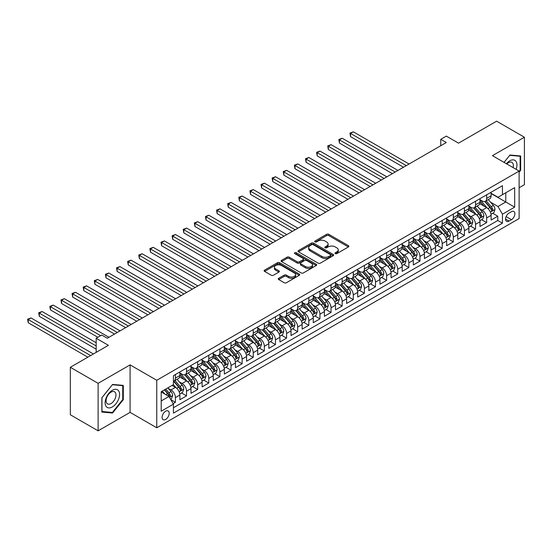 <?xml version="1.0" encoding="UTF-8"?>
<svg xmlns="http://www.w3.org/2000/svg" width="552" height="552" viewBox="0 0 552 552"><rect width="100%" height="100%" fill="white"/><g stroke="black" fill="none" stroke-linecap="round" stroke-linejoin="round"><path stroke-width="0.83" d="M335.305 253.623A1.083 0.621 0 0 0 336.83 253.623L348.422 246.93A1.546 0.89 0 0 0 348.878 246.295A1.546 0.89 0 0 0 348.422 245.668L328.785 234.331A1.546 0.89 0 0 0 326.605 234.331L315.013 241.024A1.083 0.621 0 0 0 314.695 241.465A1.083 0.621 0 0 0 315.013 241.907A1.083 0.621 0 0 0 316.537 241.907L318.035 241.038A4.94 2.85 0 0 1 325.018 241.038L326.66 241.983A4.94 2.85 0 0 1 328.102 243.998A4.94 2.85 0 0 1 326.66 246.013L325.156 246.882A1.083 0.621 0 0 0 324.838 247.324A1.083 0.621 0 0 0 325.156 247.765A1.083 0.621 0 0 0 326.687 247.765L328.185 246.896A4.94 2.85 0 0 1 335.167 246.896L336.803 247.841A4.94 2.85 0 0 1 338.252 249.856A4.94 2.85 0 0 1 336.803 251.871L335.305 252.74A1.083 0.621 0 0 0 334.988 253.182A1.083 0.621 0 0 0 335.305 253.623L335.305 252.74M165.655 419.43A5.03 2.905 120 0 0 168.94 414.994A5.03 2.905 120 0 0 168.167 410.964A5.03 2.905 120 0 0 165.655 411.212A5.03 2.905 120 0 0 162.364 415.649A5.03 2.905 120 0 0 163.137 419.679A5.03 2.905 120 0 0 165.655 419.43M278.705 278.298A1.546 0.89 0 0 0 278.256 278.926A1.546 0.89 0 0 0 278.705 279.56L284.218 282.741A1.546 0.89 0 0 0 286.398 282.741L299.274 275.303A1.546 0.89 0 0 0 299.722 274.675A1.546 0.89 0 0 0 299.274 274.047L279.636 262.711A1.546 0.89 0 0 0 277.449 262.711L264.574 270.142A1.546 0.89 0 0 0 264.125 270.77A1.546 0.89 0 0 0 264.574 271.398L271.232 275.241A1.546 0.89 0 0 0 273.412 275.241L278.926 272.06A1.546 0.89 0 0 0 279.374 271.432A1.546 0.89 0 0 0 278.926 270.804L275.62 268.9A4.126 2.381 0 0 1 274.413 267.209A4.126 2.381 0 0 1 276.966 265.008A4.126 2.381 0 0 1 281.458 265.526L294.388 272.992A4.126 2.381 0 0 1 295.596 274.675A4.126 2.381 0 0 1 293.05 276.876A4.126 2.381 0 0 1 288.551 276.359L286.398 275.117A1.546 0.89 0 0 0 284.218 275.117L278.705 278.298L278.705 279.56M519.121 187.763L524.4 184.713L524.4 137.227L496.614 121.178L458.539 143.161L446.313 136.102L440.758 139.311L446.313 142.519L107.295 338.245L101.74 335.036L96.179 338.245L96.179 352.369M98.125 383.329L98.125 430.822L130.086 412.372L130.086 364.879L98.125 383.329L70.339 367.287L108.406 345.31L96.179 338.245M130.086 364.879L156.761 380.28L519.121 171.079L519.121 218.564L156.761 427.772L156.761 380.28M524.4 137.227L492.446 155.671L519.121 171.079M318.145 263.152A1.546 0.89 0 0 0 320.332 263.152L333.201 255.714A1.546 0.89 0 0 0 333.656 255.086A1.546 0.89 0 0 0 333.201 254.458L313.564 243.115A1.546 0.89 0 0 0 311.383 243.115L298.508 250.553A1.546 0.89 0 0 0 298.059 251.181A1.546 0.89 0 0 0 298.508 251.809L318.145 263.152M295.175 253.858A1.083 0.621 0 0 1 296.272 254.01L316.22 265.526L303.365 272.943A1.546 0.89 0 0 1 301.178 272.943L281.541 261.607L287.054 258.446L287.054 257.163L281.541 260.344A1.546 0.89 0 0 0 281.092 260.979A1.546 0.89 0 0 0 281.541 261.607L281.541 260.344M287.054 258.446A1.546 0.89 0 0 1 289.234 258.446L289.234 257.163A1.546 0.89 0 0 0 287.054 257.163M289.234 257.163L297.197 261.765A1.546 0.89 0 0 0 299.384 261.765L303.034 259.654A1.546 0.89 0 0 0 303.49 259.026A1.546 0.89 0 0 0 303.034 258.391L294.747 253.603A1.083 0.621 0 0 1 294.43 253.168A1.083 0.621 0 0 1 295.092 252.588A1.083 0.621 0 0 1 296.272 252.726L316.241 264.249A1.546 0.89 0 0 1 316.689 264.884A1.546 0.89 0 0 1 316.241 265.512L316.241 264.249M98.125 430.822L70.339 414.773L70.339 367.287M173.128 403.629L175.432 402.298L170.823 399.634M168.194 388.297L170.989 389.905A6.286 3.629 60 0 1 175.432 397.612L179.883 395.046L179.883 399.724L186.548 395.874L181.491 392.955M179.31 381.88L182.105 383.488A6.286 3.629 60 0 1 186.548 391.195L190.999 388.622L190.999 393.307L197.664 389.457L192.607 386.538M190.426 375.463L193.221 377.071A6.286 3.629 60 0 1 197.664 384.772L202.108 382.205L202.108 386.89L208.78 383.04L203.722 380.121M201.542 369.046L204.337 370.654A6.286 3.629 60 0 1 208.78 378.355L213.224 375.788L213.224 380.473L219.896 376.623L214.838 373.704M212.658 362.629L215.452 364.237A6.286 3.629 60 0 1 219.896 371.938L224.34 369.371L224.34 374.056L231.012 370.206L225.954 367.287M223.774 356.212L226.561 357.82A6.286 3.629 60 0 1 231.012 365.521L235.456 362.954L235.456 367.639L242.128 363.789L237.07 360.87M234.89 349.795L237.677 351.403A6.286 3.629 60 0 1 242.128 359.104L246.571 356.537L246.571 361.222L253.244 357.372L248.186 354.453M246.006 343.378L248.793 344.986A6.286 3.629 60 0 1 253.244 352.687L257.687 350.12L257.687 354.805L264.36 350.955L259.302 348.036M257.122 336.962L259.909 338.569A6.286 3.629 60 0 1 264.36 346.27L268.803 343.703L268.803 348.388L275.469 344.538L270.418 341.619M268.237 330.538L271.025 332.152A6.286 3.629 60 0 1 275.469 339.853L279.919 337.286L279.919 341.971L286.585 338.121L281.527 335.202M279.353 324.121L282.141 325.735A6.286 3.629 60 0 1 286.585 333.436L291.035 330.869L291.035 335.554L297.7 331.704L292.643 328.785M290.462 317.704L293.257 319.318A6.286 3.629 60 0 1 297.7 327.019L302.151 324.452L302.151 329.137L308.816 325.287L303.759 322.368M301.578 311.287L304.373 312.901A6.286 3.629 60 0 1 308.816 320.602L313.267 318.035L313.267 322.72L319.932 318.87L314.875 315.951M312.694 304.87L315.489 306.484A6.286 3.629 60 0 1 319.932 314.185L324.383 311.618L324.383 316.303L331.048 312.453L325.99 309.534M323.81 298.453L326.605 300.067A6.286 3.629 60 0 1 331.048 307.768L335.492 305.201L335.492 309.886L342.164 306.036L337.106 303.117M334.926 292.036L337.72 293.65A6.286 3.629 60 0 1 342.164 301.351L346.608 298.784L346.608 303.469L353.28 299.619L348.222 296.693M346.042 285.619L348.836 287.233A6.286 3.629 60 0 1 353.28 294.934L357.724 292.367L357.724 297.052L364.396 293.202L359.338 290.276M357.158 279.202L359.945 280.816A6.286 3.629 60 0 1 364.396 288.517L368.839 285.95L368.839 290.635L375.512 286.785L370.454 283.859M368.274 272.785L371.061 274.392A6.286 3.629 60 0 1 375.512 282.1L379.955 279.533L379.955 284.218L386.628 280.361L381.57 277.442M379.39 266.368L382.177 267.975A6.286 3.629 60 0 1 386.628 275.683L391.071 273.109L391.071 277.794L397.744 273.944L392.686 271.025M390.505 259.951L393.293 261.558A6.286 3.629 60 0 1 397.744 269.259L402.187 266.692L402.187 271.377L408.859 267.527L403.802 264.608M401.621 253.534L404.409 255.141A6.286 3.629 60 0 1 408.859 262.842L413.303 260.275L413.303 264.96L419.968 261.11L414.911 258.191M412.737 247.117L415.525 248.724A6.286 3.629 60 0 1 419.968 256.425L424.419 253.858L424.419 258.543L431.084 254.693L426.027 251.774M423.853 240.7L426.641 242.307A6.286 3.629 60 0 1 431.084 250.008L435.535 247.441L435.535 252.126L442.2 248.276L437.143 245.357M434.962 234.283L437.757 235.89A6.286 3.629 60 0 1 442.2 243.591L446.651 241.024L446.651 245.709L453.316 241.859L448.258 238.94M446.078 227.866L448.873 229.473A6.286 3.629 60 0 1 453.316 237.174L457.767 234.607L457.767 239.292L464.432 235.442L459.374 232.523M457.194 221.449L459.988 223.056A6.286 3.629 60 0 1 464.432 230.757L468.876 228.19L468.876 232.875L475.548 229.025L470.49 226.106M468.31 215.025L471.104 216.639A6.286 3.629 60 0 1 475.548 224.34L479.992 221.773L479.992 226.458L486.664 222.608L486.664 217.923A6.286 3.629 -120 0 0 482.22 210.222L479.426 208.608M481.606 219.689L486.664 222.608M179.883 395.046A6.286 3.629 -120 0 0 175.432 387.338L172.1 385.413M190.999 388.622A6.286 3.629 -120 0 0 186.548 380.921L179.676 376.954M202.108 382.205A6.286 3.629 -120 0 0 197.664 374.504L190.792 370.537M213.224 375.788A6.286 3.629 -120 0 0 208.78 368.087L201.908 364.12M224.34 369.371A6.286 3.629 -120 0 0 219.896 361.67L213.024 357.703M235.456 362.954A6.286 3.629 -120 0 0 231.012 355.253L224.14 351.286M246.571 356.537A6.286 3.629 -120 0 0 242.128 348.836L235.249 344.869M257.687 350.12A6.286 3.629 -120 0 0 253.244 342.419L246.364 338.452M268.803 343.703A6.286 3.629 -120 0 0 264.36 336.002L257.48 332.035M279.919 337.286A6.286 3.629 -120 0 0 275.469 329.585L268.596 325.618M291.035 330.869A6.286 3.629 -120 0 0 286.585 323.168L279.712 319.201M302.151 324.452A6.286 3.629 -120 0 0 297.7 316.751L290.828 312.784M313.267 318.035A6.286 3.629 -120 0 0 308.816 310.334L301.944 306.367M324.383 311.618A6.286 3.629 -120 0 0 319.932 303.917L313.06 299.95M335.492 305.201A6.286 3.629 -120 0 0 331.048 297.5L324.176 293.533M346.608 298.784A6.286 3.629 -120 0 0 342.164 291.083L335.292 287.109M357.724 292.367A6.286 3.629 -120 0 0 353.28 284.666L346.408 280.692M368.839 285.95A6.286 3.629 -120 0 0 364.396 278.249L357.523 274.275M379.955 279.533A6.286 3.629 -120 0 0 375.512 271.825L368.639 267.858M391.071 273.109A6.286 3.629 -120 0 0 386.628 265.408L379.748 261.441M402.187 266.692A6.286 3.629 -120 0 0 397.744 258.991L390.864 255.024M413.303 260.275A6.286 3.629 -120 0 0 408.859 252.575L401.98 248.607M424.419 253.858A6.286 3.629 -120 0 0 419.968 246.157L413.096 242.19M435.535 247.441A6.286 3.629 -120 0 0 431.084 239.74L424.212 235.773M446.651 241.024A6.286 3.629 -120 0 0 442.2 233.323L435.328 229.356M457.767 234.607A6.286 3.629 -120 0 0 453.316 226.906L446.444 222.939M468.876 228.19A6.286 3.629 -120 0 0 464.432 220.489L457.56 216.522M479.992 221.773A6.286 3.629 -120 0 0 475.548 214.072L468.676 210.105M511.449 211.699L509.006 213.107A4.871 2.815 120 0 0 505.825 217.405A4.871 2.815 120 0 0 506.57 221.311A4.871 2.815 120 0 0 509.006 221.069L511.449 219.655A4.871 2.815 120 0 0 514.636 215.363A4.871 2.815 120 0 0 513.884 211.457A4.871 2.815 120 0 0 511.449 211.699M161.205 400.945L168.988 396.453L173.431 404.154L173.431 413.137L502.444 223.187L502.444 214.204L498.001 206.503L490.542 202.191M173.431 404.154L161.205 411.212L161.205 391.706L173.431 384.647L173.431 375.664L502.444 185.707L502.444 194.69L514.671 187.632L514.671 207.145L502.444 214.204M179.883 372.966L182.105 374.249A6.286 3.629 60 0 0 185.244 374.56L189.695 371.993A6.286 3.629 -120 0 0 190.999 369.115L190.999 365.521M190.999 366.549L193.221 367.832A6.286 3.629 60 0 0 196.36 368.143L200.811 365.576A6.286 3.629 -120 0 0 202.108 362.698L202.108 359.104M202.108 360.132L204.337 361.415A6.286 3.629 60 0 0 207.476 361.726L211.927 359.159A6.286 3.629 -120 0 0 213.224 356.281L213.224 352.687M213.224 353.715L215.452 354.998A6.286 3.629 60 0 0 218.592 355.309L223.042 352.742A6.286 3.629 -120 0 0 224.34 349.864L224.34 346.27M224.34 347.298L226.561 348.581A6.286 3.629 60 0 0 229.708 348.892L234.151 346.325A6.286 3.629 -120 0 0 235.456 343.447L235.456 339.853M235.456 340.881L237.677 342.164A6.286 3.629 60 0 0 240.824 342.475L245.267 339.908A6.286 3.629 -120 0 0 246.571 337.03L246.571 333.436M246.571 334.464L248.793 335.747A6.286 3.629 60 0 0 251.94 336.058L256.383 333.491A6.286 3.629 -120 0 0 257.687 330.613L257.687 327.019M257.687 328.047L259.909 329.33A6.286 3.629 60 0 0 263.056 329.641L267.499 327.074A6.286 3.629 -120 0 0 268.803 324.197L268.803 320.602M268.803 321.63L271.025 322.913A6.286 3.629 60 0 0 274.171 323.224L278.615 320.657A6.286 3.629 -120 0 0 279.919 317.779L279.919 314.185M279.919 315.213L282.141 316.496A6.286 3.629 60 0 0 285.287 316.807L289.731 314.24A6.286 3.629 -120 0 0 291.035 311.362L291.035 307.768M291.035 308.796L293.257 310.079A6.286 3.629 60 0 0 296.403 310.39L300.847 307.823A6.286 3.629 -120 0 0 302.151 304.945L302.151 301.351M302.151 302.379L304.373 303.662A6.286 3.629 60 0 0 307.519 303.973L311.963 301.406A6.286 3.629 -120 0 0 313.267 298.522L313.267 294.934M313.267 295.955L315.489 297.238A6.286 3.629 60 0 0 318.628 297.556L323.079 294.989A6.286 3.629 -120 0 0 324.383 292.105L324.383 288.517M324.383 289.538L326.605 290.821A6.286 3.629 60 0 0 329.744 291.139L334.195 288.572A6.286 3.629 -120 0 0 335.492 285.688L335.492 282.1M335.492 283.121L337.72 284.404A6.286 3.629 60 0 0 340.86 284.715L345.31 282.148A6.286 3.629 -120 0 0 346.608 279.271L346.608 275.676M346.608 276.704L348.836 277.987A6.286 3.629 60 0 0 351.976 278.298L356.426 275.731A6.286 3.629 -120 0 0 357.724 272.854L357.724 269.259M357.724 270.287L359.945 271.57A6.286 3.629 60 0 0 363.092 271.881L367.535 269.314A6.286 3.629 -120 0 0 368.839 266.437L368.839 262.842M368.839 263.87L371.061 265.153A6.286 3.629 60 0 0 374.208 265.464L378.651 262.897A6.286 3.629 -120 0 0 379.955 260.02L379.955 256.425M379.955 257.453L382.177 258.736A6.286 3.629 60 0 0 385.324 259.047L389.767 256.48A6.286 3.629 -120 0 0 391.071 253.603L391.071 250.008M391.071 251.036L393.293 252.319A6.286 3.629 60 0 0 396.439 252.63L400.883 250.063A6.286 3.629 -120 0 0 402.187 247.186L402.187 243.591M402.187 244.619L404.409 245.902A6.286 3.629 60 0 0 407.555 246.213L411.999 243.646A6.286 3.629 -120 0 0 413.303 240.769L413.303 237.174M413.303 238.202L415.525 239.485A6.286 3.629 60 0 0 418.671 239.796L423.115 237.229A6.286 3.629 -120 0 0 424.419 234.352L424.419 230.757M424.419 231.785L426.641 233.068A6.286 3.629 60 0 0 429.787 233.379L434.231 230.812A6.286 3.629 -120 0 0 435.535 227.935L435.535 224.34M435.535 225.368L437.757 226.651A6.286 3.629 60 0 0 440.903 226.962L445.347 224.395A6.286 3.629 -120 0 0 446.651 221.518L446.651 217.923M446.651 218.951L448.873 220.234A6.286 3.629 60 0 0 452.012 220.545L456.463 217.978A6.286 3.629 -120 0 0 457.767 215.101L457.767 211.506M457.767 212.534L459.988 213.817A6.286 3.629 60 0 0 463.128 214.128L467.578 211.561A6.286 3.629 -120 0 0 468.876 208.684L468.876 205.089M468.876 206.117L471.104 207.4A6.286 3.629 60 0 0 474.244 207.711L478.694 205.144A6.286 3.629 -120 0 0 479.992 202.267L479.992 198.672M173.431 407.749L497.78 220.489L497.78 216.191L491.107 220.041L491.107 215.356A6.286 3.629 -120 0 0 486.664 207.655L479.791 203.688M479.992 199.7L482.22 200.983A6.286 3.629 -120 0 0 485.36 201.294A6.286 3.629 -120 0 0 486.664 198.416L486.664 194.822M485.36 201.294L489.81 198.727A6.286 3.629 -120 0 0 491.107 195.85L491.107 192.255M175.432 374.504L175.432 378.099A6.286 3.629 60 0 1 174.128 380.977A6.286 3.629 60 0 1 173.431 381.232M174.128 380.977L178.579 378.41A6.286 3.629 -120 0 0 179.883 375.532L179.883 371.938M186.548 368.087L186.548 371.682A6.286 3.629 60 0 1 185.244 374.56M197.664 361.67L197.664 365.265A6.286 3.629 60 0 1 196.36 368.143M208.78 355.253L208.78 358.848A6.286 3.629 60 0 1 207.476 361.726M219.896 348.836L219.896 352.431A6.286 3.629 60 0 1 218.592 355.309M231.012 342.419L231.012 346.014A6.286 3.629 60 0 1 229.708 348.892M242.128 336.002L242.128 339.597A6.286 3.629 60 0 1 240.824 342.475M253.244 329.585L253.244 333.18A6.286 3.629 60 0 1 251.94 336.058M264.36 323.168L264.36 326.763A6.286 3.629 60 0 1 263.056 329.641M275.469 316.751L275.469 320.346A6.286 3.629 60 0 1 274.171 323.224M286.585 310.334L286.585 313.929A6.286 3.629 60 0 1 285.287 316.807M297.7 303.917L297.7 307.512A6.286 3.629 60 0 1 296.403 310.39M308.816 297.5L308.816 301.088A6.286 3.629 60 0 1 307.519 303.973M319.932 291.083L319.932 294.671A6.286 3.629 60 0 1 318.628 297.556M331.048 284.666L331.048 288.254A6.286 3.629 60 0 1 329.744 291.139M342.164 278.243L342.164 281.837A6.286 3.629 60 0 1 340.86 284.715M353.28 271.825L353.28 275.42A6.286 3.629 60 0 1 351.976 278.298M364.396 265.408L364.396 269.003A6.286 3.629 60 0 1 363.092 271.881M375.512 258.991L375.512 262.586A6.286 3.629 60 0 1 374.208 265.464M386.628 252.575L386.628 256.169A6.286 3.629 60 0 1 385.324 259.047M397.744 246.157L397.744 249.752A6.286 3.629 60 0 1 396.439 252.63M408.859 239.74L408.859 243.335A6.286 3.629 60 0 1 407.555 246.213M419.968 233.323L419.968 236.918A6.286 3.629 60 0 1 418.671 239.796M431.084 226.906L431.084 230.501A6.286 3.629 60 0 1 429.787 233.379M442.2 220.489L442.2 224.084A6.286 3.629 60 0 1 440.903 226.962M453.316 214.072L453.316 217.667A6.286 3.629 60 0 1 452.012 220.545M464.432 207.655L464.432 211.25A6.286 3.629 60 0 1 463.128 214.128M475.548 201.238L475.548 204.833A6.286 3.629 60 0 1 474.244 207.711M475.548 224.34L475.548 229.025M464.432 230.757L464.432 235.442M453.316 237.174L453.316 241.859M442.2 243.591L442.2 248.276M431.084 250.008L431.084 254.693M419.968 256.425L419.968 261.11M408.859 262.842L408.859 267.527M397.744 269.259L397.744 273.944M386.628 275.683L386.628 280.361M375.512 282.1L375.512 286.785M364.396 288.517L364.396 293.202M353.28 294.934L353.28 299.619M342.164 301.351L342.164 306.036M331.048 307.768L331.048 312.453M319.932 314.185L319.932 318.87M308.816 320.602L308.816 325.287M297.7 327.019L297.7 331.704M286.585 333.436L286.585 338.121M275.469 339.853L275.469 344.538M264.36 346.27L264.36 350.955M253.244 352.687L253.244 357.372M242.128 359.104L242.128 363.789M231.012 365.521L231.012 370.206M219.896 371.938L219.896 376.623M208.78 378.355L208.78 383.04M197.664 384.772L197.664 389.457M186.548 391.195L186.548 395.874M175.432 397.612L175.432 402.298M168.988 396.453L161.205 391.961M498.001 206.503L505.784 202.004L505.784 192.765L514.671 187.632M491.107 193.538L514.671 207.145M491.107 193.283L498.001 197.257L502.444 194.69M130.086 412.372L156.761 427.772M440.758 139.311L440.758 145.728M492.722 213.272L497.78 216.191M497.78 220.489L502.444 223.187M519.121 172.203L520.674 170.271L520.674 155.968L509.951 155.008L504.038 162.364M101.851 412.075L112.573 413.034L123.303 399.689L123.303 385.386L112.573 384.433L101.851 397.771L101.851 412.075M520.122 169.947L520.674 170.271M122.744 399.372L123.303 399.689M111.442 412.378L112.573 413.034M335.733 253.775L336.803 253.154A4.94 2.85 0 0 0 338.252 251.139L338.252 249.856M328.102 243.998L328.102 245.281A4.94 2.85 0 0 1 326.66 247.296L325.59 247.917M348.402 246.944L328.785 235.614A1.546 0.89 0 0 0 326.605 235.614L315.44 242.059M333.18 255.728L313.564 244.398A1.546 0.89 0 0 0 311.383 244.398L298.528 251.822M330.475 255.528A1.083 0.621 0 0 0 330.793 255.086A1.083 0.621 0 0 0 330.475 254.644L313.239 244.695A1.083 0.621 0 0 0 311.707 244.695L310.127 245.605A4.94 2.85 0 0 0 308.678 247.62A4.94 2.85 0 0 0 310.127 249.635L321.913 256.438A4.94 2.85 0 0 0 328.895 256.438L330.475 255.528L330.475 256.811A1.083 0.621 0 0 0 330.793 256.37L330.793 255.086M308.678 247.62L308.678 248.904A4.94 2.85 0 0 0 310.127 250.918L310.127 249.635M330.475 256.811L328.895 257.722A4.94 2.85 0 0 1 321.913 257.722L310.127 250.918M289.234 258.446L297.197 263.049A1.546 0.89 0 0 0 299.384 263.049L303.034 260.937A1.546 0.89 0 0 0 303.49 260.309L303.49 259.026M305.463 266.533A4.126 2.381 0 0 0 309.962 267.051A4.126 2.381 0 0 0 312.508 264.85A4.126 2.381 0 0 0 311.3 263.166L306.746 260.537A1.546 0.89 0 0 0 304.566 260.537L300.909 262.648A1.546 0.89 0 0 0 300.454 263.276A1.546 0.89 0 0 0 300.909 263.904L305.463 266.533L305.463 267.817A4.126 2.381 0 0 0 309.962 268.334A4.126 2.381 0 0 0 312.508 266.133L312.508 264.85M300.454 263.276L300.454 264.56A1.546 0.89 0 0 0 300.909 265.188L300.909 263.904M305.463 267.817L300.909 265.188M295.596 274.675L295.596 275.959A4.126 2.381 0 0 1 293.05 278.16A4.126 2.381 0 0 1 288.551 277.642L286.398 276.4A1.546 0.89 0 0 0 284.218 276.4L278.725 279.567M274.413 267.209L274.413 268.493A4.126 2.381 0 0 0 275.62 270.183L275.62 268.9M278.905 272.074L275.62 270.183M299.253 275.317L279.636 263.994A1.546 0.89 0 0 0 277.449 263.994L264.594 271.411L264.574 270.142M491.018 214.252L493.888 212.596L494.999 209.387A4.168 2.408 -120 0 0 493.378 205.475L488.299 199.596M487.278 208.063L481.261 201.087A12.027 6.941 -120 0 0 479.992 199.769M483.98 206.103L480.613 202.204A9.984 5.761 -120 0 0 479.992 201.535M409.08 164.02L353.335 131.831L350.554 133.439L350.554 136.648L403.519 167.228M484.794 201.521L489.934 207.462A4.168 2.408 60 0 1 491.418 210.333C492.046 211.174 492.487 210.919 492.75 209.567A4.168 2.408 -120 0 0 491.266 206.696L486.188 200.818M485.098 201.418L490.618 207.814A2.125 1.228 60 0 1 491.149 208.642L492.75 209.567M491.418 210.333L491.722 210.829M350.554 136.648L349.947 133.087L406.3 165.621M349.947 133.087L353.335 131.831M516.134 169.347A10.219 5.899 120 0 0 509.731 160.839A10.219 5.899 120 0 0 506.384 163.723M513.084 167.594A6.997 4.036 120 0 0 511.911 162.364A6.997 4.036 120 0 0 508.413 162.709A6.997 4.036 120 0 0 506.798 163.958M504.059 162.378L509.731 155.326L520.122 156.25L520.122 170.113L519.121 171.355M519.432 155.857L520.122 156.25M118.611 399.165A10.219 5.899 120 0 0 115.968 389.291A10.219 5.899 120 0 0 106.094 398.047A10.219 5.899 120 0 0 108.744 407.914A10.219 5.899 120 0 0 118.611 399.165M115.32 398.227A6.997 4.036 120 0 0 114.533 391.789A6.997 4.036 120 0 0 106.757 397.461A6.997 4.036 120 0 0 107.543 403.905A6.997 4.036 120 0 0 115.32 398.227M101.961 411.53L101.961 397.675L112.353 384.744L122.744 385.675L122.744 399.531L112.353 412.461L101.851 411.468M122.061 385.275L122.744 385.675M479.902 220.669L482.772 219.013L483.883 215.804A4.168 2.408 -120 0 0 482.262 211.892L477.183 206.013M476.169 214.48L470.145 207.504A12.027 6.941 -120 0 0 468.876 206.186M472.864 212.52L469.497 208.621A9.984 5.761 -120 0 0 468.876 207.952M397.964 170.437L342.219 138.248L339.439 139.856L339.439 143.065L392.403 173.645M473.678 207.938L478.819 213.886A4.168 2.408 60 0 1 480.302 216.75C480.93 217.591 481.372 217.336 481.634 215.984A4.168 2.408 -120 0 0 480.15 213.113L475.072 207.235M473.982 207.842L479.502 214.231A2.125 1.228 60 0 1 480.033 215.059L481.634 215.984M480.302 216.75L480.606 217.246M339.439 143.065L338.831 139.504L395.184 172.038M338.831 139.504L342.219 138.248M468.786 227.093L471.656 225.43L472.767 222.221A4.168 2.408 -120 0 0 471.146 218.309L466.067 212.43M465.053 220.897L459.029 213.921A12.027 6.941 -120 0 0 457.767 212.603M461.748 218.937L458.381 215.038A9.984 5.761 -120 0 0 457.767 214.369M386.848 176.854L331.103 144.665L328.323 146.273L328.323 149.482L381.287 180.062M462.562 214.355L467.703 220.303A4.168 2.408 60 0 1 469.186 223.167C469.814 224.008 470.256 223.753 470.518 222.401A4.168 2.408 -120 0 0 469.034 219.53L463.956 213.652M462.866 214.259L468.386 220.648A2.125 1.228 60 0 1 468.917 221.476L470.518 222.401M469.186 223.167L469.49 223.663M328.323 149.482L327.715 145.921L384.068 178.455M327.715 145.921L331.103 144.665M457.67 233.51L460.541 231.847L461.651 228.638A4.168 2.408 -120 0 0 460.03 224.726L454.951 218.847M453.937 227.314L447.913 220.338A12.027 6.941 -120 0 0 446.651 219.02M450.632 225.354L447.265 221.455A9.984 5.761 -120 0 0 446.651 220.786M375.733 183.271L319.987 151.082L317.207 152.69L317.207 155.899L370.171 186.479M451.446 220.772L456.587 226.72A4.168 2.408 60 0 1 458.07 229.591C458.698 230.425 459.14 230.17 459.402 228.818A4.168 2.408 -120 0 0 457.918 225.947L452.84 220.069M451.75 220.676L457.27 227.065A2.125 1.228 60 0 1 457.808 227.893L459.402 228.818M458.07 229.591L458.374 230.08M317.207 155.899L316.6 152.338L372.952 184.872M316.6 152.338L319.987 151.082M446.554 239.927L449.425 238.264L450.536 235.055A4.168 2.408 -120 0 0 448.914 231.143L443.836 225.264M442.821 233.731L436.798 226.755A12.027 6.941 -120 0 0 435.535 225.437M439.516 231.771L436.149 227.872A9.984 5.761 -120 0 0 435.535 227.203M364.617 189.688L308.872 157.506L306.098 159.107L306.098 162.316L359.062 192.896M440.33 227.189L445.471 233.137A4.168 2.408 60 0 1 446.954 236.008C447.582 236.842 448.024 236.587 448.286 235.235A4.168 2.408 -120 0 0 446.803 232.364L441.724 226.486M440.634 227.093L446.154 233.482A2.125 1.228 60 0 1 446.692 234.31L448.286 235.235M446.954 236.008L447.258 236.497M306.098 162.316L305.484 158.755L361.836 191.289M305.484 158.755L308.872 157.506M435.438 246.344L438.309 244.681L439.42 241.472A4.168 2.408 -120 0 0 437.798 237.56L432.72 231.681M431.705 240.148L425.682 233.172A12.027 6.941 -120 0 0 424.419 231.854M428.4 238.195L425.033 234.29A9.984 5.761 -120 0 0 424.419 233.62M353.501 196.105L297.756 163.923L294.982 165.524L294.982 168.733L347.946 199.313M429.221 233.606L434.355 239.554A4.168 2.408 60 0 1 435.838 242.425C436.466 243.26 436.908 243.004 437.177 241.652A4.168 2.408 -120 0 0 435.687 238.781L430.608 232.903M429.518 233.51L435.038 239.899A2.125 1.228 60 0 1 435.576 240.727L437.177 241.652M435.838 242.425L436.142 242.914M294.982 168.733L294.368 165.172L350.72 197.706M294.368 165.172L297.756 163.923M424.322 252.761L427.2 251.098L428.311 247.889A4.168 2.408 -120 0 0 426.682 243.977L421.604 238.098M420.589 246.565L414.566 239.596A12.027 6.941 -120 0 0 413.303 238.271M417.284 244.612L413.917 240.707A9.984 5.761 -120 0 0 413.303 240.037M342.385 202.522L286.64 170.34L283.866 171.941L283.866 175.15L336.83 205.73M418.106 240.023L423.239 245.971A4.168 2.408 60 0 1 424.723 248.842C425.351 249.677 425.792 249.421 426.061 248.069A4.168 2.408 -120 0 0 424.571 245.198L419.492 239.32M418.402 239.927L423.922 246.316A2.125 1.228 60 0 1 424.46 247.144L426.061 248.069M424.723 248.842L425.026 249.332M283.866 175.15L283.252 171.589L339.604 204.123M283.252 171.589L286.64 170.34M413.207 259.178L416.084 257.515L417.195 254.306A4.168 2.408 -120 0 0 415.573 250.401L410.488 244.515M409.474 252.982L403.45 246.013A12.027 6.941 -120 0 0 402.187 244.688M406.168 251.029L402.801 247.123A9.984 5.761 -120 0 0 402.187 246.454M331.269 208.939L275.531 176.757L272.75 178.358L272.75 181.567L325.714 212.147M406.99 246.44L412.123 252.388A4.168 2.408 60 0 1 413.607 255.259C414.235 256.093 414.683 255.838 414.945 254.486A4.168 2.408 -120 0 0 413.455 251.615L408.376 245.737M407.286 246.344L412.806 252.733A2.125 1.228 60 0 1 413.344 253.561L414.945 254.486M413.607 255.259L413.91 255.748M272.75 181.567L272.136 178.006L328.488 210.54M272.136 178.006L275.531 176.757M402.091 265.595L404.968 263.939L406.079 260.723A4.168 2.408 -120 0 0 404.457 256.818L399.379 250.932M398.358 259.399L392.334 252.43A12.027 6.941 -120 0 0 391.071 251.105M395.053 257.446L391.685 253.54A9.984 5.761 -120 0 0 391.071 252.871M320.153 215.356L264.415 183.174L261.634 184.775L261.634 187.984L314.599 218.564M395.874 252.857L401.007 258.805A4.168 2.408 60 0 1 402.491 261.676C403.119 262.51 403.567 262.255 403.829 260.903A4.168 2.408 -120 0 0 402.346 258.032L397.267 252.154M396.177 252.761L401.69 259.15A2.125 1.228 60 0 1 402.229 259.978L403.829 260.903M402.491 261.676L402.794 262.165M261.634 187.984L261.02 184.423L317.379 216.957M261.02 184.423L264.415 183.174M390.975 272.012L393.852 270.356L394.963 267.14A4.168 2.408 -120 0 0 393.341 263.235L388.263 257.349M387.242 265.816L381.218 258.847A12.027 6.941 -120 0 0 379.955 257.522M383.937 263.863L380.569 259.957A9.984 5.761 -120 0 0 379.955 259.288M309.037 221.773L253.299 189.591L250.518 191.192L250.518 194.401L303.483 224.981M384.758 259.274L389.891 265.222A4.168 2.408 60 0 1 391.382 268.093C392.003 268.927 392.451 268.672 392.713 267.32A4.168 2.408 -120 0 0 391.23 264.449L386.152 258.571M385.061 259.178L390.581 265.567A2.125 1.228 60 0 1 391.113 266.395L392.713 267.32M391.382 268.093L391.678 268.582M250.518 194.401L249.904 190.84L306.263 223.381M249.904 190.84L253.299 189.591M379.866 278.429L382.736 276.773L383.847 273.564A4.168 2.408 -120 0 0 382.226 269.652L377.147 263.773M376.126 272.233L370.102 265.264A12.027 6.941 -120 0 0 368.839 263.939M372.828 270.28L369.454 266.381A9.984 5.761 -120 0 0 368.839 265.705M297.921 228.19L242.183 196.008L239.402 197.609L239.402 200.818L292.367 231.398M373.642 265.691L378.776 271.639A4.168 2.408 60 0 1 380.266 274.51C380.887 275.344 381.335 275.089 381.598 273.737A4.168 2.408 -120 0 0 380.114 270.866L375.036 264.988M373.945 265.595L379.466 271.984A2.125 1.228 60 0 1 379.997 272.812L381.598 273.737M380.266 274.51L380.569 275M239.402 200.818L238.788 197.257L295.147 229.798M238.788 197.257L242.183 196.008M368.75 284.846L371.62 283.19L372.731 279.981A4.168 2.408 -120 0 0 371.11 276.069L366.031 270.19M365.01 278.65L358.986 271.681A12.027 6.941 -120 0 0 357.724 270.356M361.712 276.697L358.338 272.798A9.984 5.761 -120 0 0 357.724 272.122M286.812 234.607L231.067 202.425L228.286 204.026L228.286 207.235L281.251 237.815M362.526 272.108L367.66 278.056A4.168 2.408 60 0 1 369.15 280.927C369.771 281.762 370.219 281.506 370.482 280.154A4.168 2.408 -120 0 0 368.998 277.283L363.92 271.405M362.83 272.012L368.35 278.401A2.125 1.228 60 0 1 368.881 279.236L370.482 280.154M369.15 280.927L369.454 281.423M228.286 207.235L227.679 203.674L284.032 236.215M227.679 203.674L231.067 202.425M357.634 291.263L360.504 289.607L361.615 286.398A4.168 2.408 -120 0 0 359.994 282.486L354.915 276.607M353.894 285.067L347.877 278.098A12.027 6.941 -120 0 0 346.608 276.773M350.596 283.114L347.222 279.215A9.984 5.761 -120 0 0 346.608 278.539M275.696 241.024L219.951 208.842L217.171 210.45L217.171 213.658L270.135 244.232M351.41 278.525L356.551 284.473A4.168 2.408 60 0 1 358.034 287.344C358.662 288.178 359.104 287.923 359.366 286.571A4.168 2.408 -120 0 0 357.882 283.707L352.804 277.822M351.714 278.429L357.234 284.818A2.125 1.228 60 0 1 357.765 285.653L359.366 286.571M358.034 287.344L358.338 287.84M217.171 213.658L216.563 210.091L272.916 242.632M216.563 210.091L219.951 208.842M346.518 297.68L349.388 296.024L350.499 292.815A4.168 2.408 -120 0 0 348.878 288.903L343.799 283.024M342.785 291.49L336.761 284.515A12.027 6.941 -120 0 0 335.492 283.19M339.48 289.531L336.113 285.632A9.984 5.761 -120 0 0 335.492 284.956M264.58 247.441L208.835 215.259L206.055 216.867L206.055 220.075L259.019 250.649M340.294 284.942L345.435 290.89A4.168 2.408 60 0 1 346.918 293.761C347.546 294.595 347.988 294.34 348.25 292.988A4.168 2.408 -120 0 0 346.766 290.124L341.688 284.239M340.598 284.846L346.118 291.235A2.125 1.228 60 0 1 346.649 292.07L348.25 292.988M346.918 293.761L347.222 294.257M206.055 220.075L205.447 216.508L261.8 249.049M205.447 216.508L208.835 215.259M335.402 304.097L338.272 302.441L339.383 299.232A4.168 2.408 -120 0 0 337.762 295.32L332.683 289.441M331.669 297.907L325.645 290.932A12.027 6.941 -120 0 0 324.383 289.607M328.364 295.948L324.997 292.049A9.984 5.761 -120 0 0 324.383 291.38M253.465 253.858L197.719 221.676L194.939 223.284L194.939 226.492L247.903 257.066M329.178 291.359L334.319 297.307A4.168 2.408 60 0 1 335.802 300.178C336.43 301.019 336.872 300.757 337.134 299.412A4.168 2.408 -120 0 0 335.65 296.541L330.572 290.656M329.482 291.263L335.002 297.652A2.125 1.228 60 0 1 335.533 298.487L337.134 299.412M335.802 300.178L336.106 300.674M194.939 226.492L194.332 222.925L250.684 255.466M194.332 222.925L197.719 221.676M324.286 310.514L327.157 308.858L328.267 305.649A4.168 2.408 -120 0 0 326.646 301.737L321.568 295.858M320.553 304.325L314.53 297.349A12.027 6.941 -120 0 0 313.267 296.024M317.248 302.365L313.881 298.466A9.984 5.761 -120 0 0 313.267 297.797M242.349 260.275L186.604 228.093L183.823 229.701L183.823 232.909L236.787 263.483M318.062 297.776L323.203 303.724A4.168 2.408 60 0 1 324.686 306.595C325.314 307.436 325.756 307.174 326.018 305.829A4.168 2.408 -120 0 0 324.535 302.958L319.456 297.079M318.366 297.68L323.886 304.069A2.125 1.228 60 0 1 324.424 304.904L326.018 305.829M324.686 306.595L324.99 307.091M183.823 232.909L183.216 229.349L239.568 261.883M183.216 229.349L186.604 228.093M313.17 316.931L316.041 315.275L317.152 312.066A4.168 2.408 -120 0 0 315.53 308.154L310.452 302.275M309.437 310.741L303.414 303.766A12.027 6.941 -120 0 0 302.151 302.441M306.132 308.782L302.765 304.883A9.984 5.761 -120 0 0 302.151 304.214M231.233 266.692L175.488 234.51L172.714 236.118L172.714 239.327L225.671 269.9M306.947 304.193L312.087 310.141A4.168 2.408 60 0 1 313.57 313.012C314.198 313.853 314.64 313.591 314.902 312.246A4.168 2.408 -120 0 0 313.419 309.375L308.34 303.496M307.25 304.097L312.77 310.493A2.125 1.228 60 0 1 313.308 311.321L314.902 312.246M313.57 313.012L313.874 313.508M172.714 239.327L172.1 235.766L228.452 268.3M172.1 235.766L175.488 234.51M302.054 323.348L304.925 321.692L306.036 318.483A4.168 2.408 -120 0 0 304.414 314.571L299.336 308.692M298.322 317.158L292.298 310.183A12.027 6.941 -120 0 0 291.035 308.865M295.016 315.199L291.649 311.3A9.984 5.761 -120 0 0 291.035 310.631M220.117 273.109L164.372 240.927L161.598 242.535L161.598 245.743L214.562 276.317M295.831 310.61L300.971 316.558A4.168 2.408 60 0 1 302.455 319.429C303.082 320.27 303.524 320.008 303.793 318.663A4.168 2.408 -120 0 0 302.303 315.792L297.224 309.913M296.134 310.514L301.654 316.91A2.125 1.228 60 0 1 302.192 317.738L303.793 318.663M302.455 319.429L302.758 319.925M161.598 245.743L160.984 242.183L217.336 274.717M160.984 242.183L164.372 240.927M290.938 329.765L293.809 328.109L294.927 324.9A4.168 2.408 -120 0 0 293.298 320.988L288.22 315.109M287.206 323.575L281.182 316.6A12.027 6.941 -120 0 0 279.919 315.282M283.9 321.616L280.533 317.717A9.984 5.761 -120 0 0 279.919 317.048M209.001 279.533L153.256 247.344L150.482 248.952L150.482 252.16L203.446 282.741M284.722 317.034L289.855 322.975A4.168 2.408 60 0 1 291.339 325.846C291.967 326.687 292.408 326.432 292.677 325.08A4.168 2.408 -120 0 0 291.187 322.209L286.108 316.33M285.018 316.931L290.538 323.327A2.125 1.228 60 0 1 291.077 324.155L292.677 325.08M291.339 325.846L291.642 326.342M150.482 252.16L149.868 248.6L206.22 281.134M149.868 248.6L153.256 247.344M279.823 336.182L282.7 334.526L283.811 331.317A4.168 2.408 -120 0 0 282.189 327.405L277.104 321.526M276.09 329.992L270.066 323.017A12.027 6.941 -120 0 0 268.803 321.699M272.785 328.033L269.417 324.134A9.984 5.761 -120 0 0 268.803 323.465M197.885 285.95L142.147 253.761L139.366 255.369L139.366 258.577L192.331 289.158M273.606 323.451L278.739 329.399A4.168 2.408 60 0 1 280.223 332.263C280.851 333.104 281.299 332.849 281.561 331.497A4.168 2.408 -120 0 0 280.071 328.626L274.993 322.748M273.902 323.355L279.422 329.744A2.125 1.228 60 0 1 279.961 330.572L281.561 331.497M280.223 332.263L280.526 332.759M139.366 258.577L138.752 255.017L195.104 287.551M138.752 255.017L142.147 253.761M268.707 342.606L271.584 340.943L272.695 337.734A4.168 2.408 -120 0 0 271.073 333.822L265.995 327.943M264.974 336.409L258.95 329.434A12.027 6.941 -120 0 0 257.687 328.116M261.669 334.45L258.301 330.551A9.984 5.761 -120 0 0 257.687 329.882M186.769 292.367L131.031 260.178L128.25 261.786L128.25 264.994L181.215 295.575M262.49 329.868L267.623 335.816A4.168 2.408 60 0 1 269.107 338.68C269.735 339.521 270.183 339.266 270.445 337.914A4.168 2.408 -120 0 0 268.962 335.043L263.877 329.164M262.793 329.772L268.306 336.161A2.125 1.228 60 0 1 268.845 336.989L270.445 337.914M269.107 338.68L269.41 339.176M128.25 264.994L127.636 261.434L183.995 293.968M127.636 261.434L131.031 260.178M257.591 349.023L260.468 347.36L261.579 344.151A4.168 2.408 -120 0 0 259.957 340.239L254.879 334.36M253.858 342.827L247.834 335.851A12.027 6.941 -120 0 0 246.571 334.533M250.553 340.867L247.186 336.968A9.984 5.761 -120 0 0 246.571 336.299M175.653 298.784L119.915 266.595L117.134 268.203L117.134 271.411L170.099 301.992M251.374 336.285L256.507 342.233A4.168 2.408 60 0 1 257.998 345.103C258.619 345.938 259.067 345.683 259.33 344.331A4.168 2.408 -120 0 0 257.846 341.46L252.768 335.582M251.677 336.189L257.197 342.578A2.125 1.228 60 0 1 257.729 343.406L259.33 344.331M257.998 345.103L258.295 345.593M117.134 271.411L116.52 267.851L172.88 300.385M116.52 267.851L119.915 266.595M246.482 355.44L249.352 353.777L250.463 350.568A4.168 2.408 -120 0 0 248.842 346.656L243.763 340.777M242.742 349.243L236.718 342.268A12.027 6.941 -120 0 0 235.456 340.95M239.444 347.284L236.07 343.385A9.984 5.761 -120 0 0 235.456 342.716M164.537 305.201L108.799 273.019L106.018 274.62L106.018 277.828L158.983 308.409M240.258 342.702L245.392 348.65A4.168 2.408 60 0 1 246.882 351.52C247.503 352.355 247.952 352.1 248.214 350.748A4.168 2.408 -120 0 0 246.73 347.877L241.652 341.998M240.562 342.606L246.082 348.995A2.125 1.228 60 0 1 246.613 349.823L248.214 350.748M246.882 351.52L247.186 352.01M106.018 277.828L105.404 274.268L161.764 306.802M105.404 274.268L108.799 273.019M235.366 361.857L238.236 360.194L239.347 356.985A4.168 2.408 -120 0 0 237.726 353.073L232.647 347.194M231.626 355.661L225.602 348.685A12.027 6.941 -120 0 0 224.34 347.367M228.328 353.701L224.954 349.802A9.984 5.761 -120 0 0 224.34 349.133M153.428 311.618L97.683 279.436L94.903 281.037L94.903 284.245L147.867 314.826M229.142 349.119L234.276 355.067A4.168 2.408 60 0 1 235.766 357.938C236.387 358.772 236.836 358.517 237.098 357.165A4.168 2.408 -120 0 0 235.614 354.294L230.536 348.415M229.446 349.023L234.966 355.412A2.125 1.228 60 0 1 235.497 356.24L237.098 357.165M235.766 357.938L236.07 358.427M94.903 284.245L94.295 280.685L150.648 313.219M94.295 280.685L97.683 279.436M224.25 368.274L227.12 366.611L228.231 363.402A4.168 2.408 -120 0 0 226.61 359.49L221.531 353.611M220.51 362.077L214.493 355.108A12.027 6.941 -120 0 0 213.224 353.784M217.212 360.125L213.838 356.219A9.984 5.761 -120 0 0 213.224 355.55M142.312 318.035L86.567 285.853L83.787 287.454L83.787 290.662L136.751 321.243M218.026 355.536L223.167 361.484A4.168 2.408 60 0 1 224.65 364.354C225.278 365.189 225.72 364.934 225.982 363.582A4.168 2.408 -120 0 0 224.498 360.711L219.42 354.832M218.33 355.44L223.85 361.829A2.125 1.228 60 0 1 224.381 362.657L225.982 363.582M224.65 364.354L224.954 364.844M83.787 290.662L83.179 287.102L139.532 319.636M83.179 287.102L86.567 285.853M213.134 374.691L216.004 373.028L217.115 369.819A4.168 2.408 -120 0 0 215.494 365.914L210.415 360.028M209.394 368.494L203.377 361.526A12.027 6.941 -120 0 0 202.108 360.201M206.096 366.542L202.729 362.636A9.984 5.761 -120 0 0 202.108 361.967M131.197 324.452L75.451 292.27L72.671 293.871L72.671 297.079L125.635 327.66M206.91 361.953L212.051 367.901A4.168 2.408 60 0 1 213.534 370.772C214.162 371.606 214.604 371.351 214.866 369.999A4.168 2.408 -120 0 0 213.382 367.128L208.304 361.249M207.214 361.857L212.734 368.246A2.125 1.228 60 0 1 213.265 369.074L214.866 369.999M213.534 370.772L213.838 371.261M72.671 297.079L72.064 293.519L128.416 326.053M72.064 293.519L75.451 292.27M202.018 381.108L204.889 379.452L205.999 376.236A4.168 2.408 -120 0 0 204.378 372.331L199.3 366.445M198.285 374.911L192.262 367.942A12.027 6.941 -120 0 0 190.999 366.618M194.98 372.959L191.613 369.053A9.984 5.761 -120 0 0 190.999 368.384M120.081 330.869L64.336 298.687L61.555 300.288L61.555 303.496L114.519 334.077M195.794 368.37L200.935 374.318A4.168 2.408 60 0 1 202.418 377.188C203.046 378.023 203.488 377.768 203.75 376.416A4.168 2.408 -120 0 0 202.267 373.545L197.188 367.666M196.098 368.274L201.618 374.663A2.125 1.228 60 0 1 202.149 375.491L203.75 376.416M202.418 377.188L202.722 377.678M61.555 303.496L60.948 299.936L117.3 332.47M60.948 299.936L64.336 298.687M190.902 387.525L193.773 385.869L194.884 382.653A4.168 2.408 -120 0 0 193.262 378.748L188.184 372.862M187.169 381.328L181.146 374.359A12.027 6.941 -120 0 0 179.883 373.035M183.864 379.376L180.497 375.47A9.984 5.761 -120 0 0 179.883 374.801M108.965 337.286L53.22 305.104L50.439 306.705L50.439 309.913L97.849 337.286M184.678 374.787L189.819 380.735A4.168 2.408 60 0 1 191.302 383.606C191.93 384.44 192.372 384.185 192.634 382.833A4.168 2.408 -120 0 0 191.151 379.962L186.072 374.083M184.982 374.691L190.502 381.08A2.125 1.228 60 0 1 191.04 381.908L192.634 382.833M191.302 383.606L191.606 384.095M50.439 309.913L49.832 306.353L100.63 335.685M49.832 306.353L53.22 305.104M179.786 393.942L182.657 392.286L183.768 389.077A4.168 2.408 -120 0 0 182.146 385.165L177.068 379.286M176.053 387.745L173.39 384.668M172.748 385.793L172.314 385.289M96.179 342.744L42.104 311.521L39.33 313.122L39.33 316.33L96.179 349.161M173.563 381.204L178.703 387.152A4.168 2.408 60 0 1 180.187 390.022C180.814 390.857 181.256 390.602 181.518 389.25A4.168 2.408 -120 0 0 180.035 386.379L174.956 380.5M173.866 381.108L179.386 387.497A2.125 1.228 60 0 1 179.924 388.325L181.518 389.25M180.187 390.022L180.49 390.512M39.33 316.33L38.716 312.77L96.179 345.952M38.716 312.77L42.104 311.521M170.596 399.248L171.541 398.703L172.652 395.494A4.168 2.408 -120 0 0 171.03 391.582L167.836 387.877M164.848 394.066L162.274 391.085M161.632 392.21L161.205 391.713M93.405 353.97L30.988 317.938L28.214 319.539L28.214 322.748L87.844 357.178M164.392 389.871L167.587 393.569A4.168 2.408 60 0 1 169.071 396.439C169.699 397.274 170.14 397.019 170.402 395.667A4.168 2.408 -120 0 0 168.919 392.796L165.724 389.098M164.648 389.719L168.27 393.914A2.125 1.228 60 0 1 168.808 394.749L170.402 395.667M169.071 396.439L169.374 396.936M28.214 322.748L27.6 319.187L90.625 355.578M27.6 319.187L30.988 317.938M170.989 389.905L175.432 387.338M182.105 383.488L186.548 380.921M193.221 377.071L197.664 374.504M204.337 370.654L208.78 368.087M215.452 364.237L219.896 361.67M226.561 357.82L231.012 355.253M237.677 351.403L242.128 348.836M248.793 344.986L253.244 342.419M259.909 338.569L264.36 336.002M271.025 332.152L275.469 329.585M282.141 325.735L286.585 323.168M293.257 319.318L297.7 316.751M304.373 312.901L308.816 310.334M315.489 306.484L319.932 303.917M326.605 300.067L331.048 297.5M337.72 293.65L342.164 291.083M348.836 287.233L353.28 284.666M359.945 280.816L364.396 278.249M371.061 274.392L375.512 271.825M382.177 267.975L386.628 265.408M393.293 261.558L397.744 258.991M404.409 255.141L408.859 252.575M415.525 248.724L419.968 246.157M426.641 242.307L431.084 239.74M437.757 235.89L442.2 233.323M448.873 229.473L453.316 226.906M459.988 223.056L464.432 220.489M471.104 216.639L475.548 214.072M482.22 210.222L486.664 207.655M486.664 198.416L491.107 195.85M175.432 378.099L179.883 375.532M186.548 371.682L190.999 369.115M197.664 365.265L202.108 362.698M208.78 358.848L213.224 356.281M219.896 352.431L224.34 349.864M231.012 346.014L235.456 343.447M242.128 339.597L246.571 337.03M253.244 333.18L257.687 330.613M264.36 326.763L268.803 324.197M275.469 320.346L279.919 317.779M286.585 313.929L291.035 311.362M297.7 307.512L302.151 304.945M308.816 301.088L313.267 298.522M319.932 294.671L324.383 292.105M331.048 288.254L335.492 285.688M342.164 281.837L346.608 279.271M353.28 275.42L357.724 272.854M364.396 269.003L368.839 266.437M375.512 262.586L379.955 260.02M386.628 256.169L391.071 253.603M397.744 249.752L402.187 247.186M408.859 243.335L413.303 240.769M419.968 236.918L424.419 234.352M431.084 230.501L435.535 227.935M442.2 224.084L446.651 221.518M453.316 217.667L457.767 215.101M464.432 211.25L468.876 208.684M475.548 204.833L479.992 202.267M486.664 217.923L491.107 215.356M506.122 216.577L511.449 219.655M505.556 219.075L509.006 221.069M336.803 253.154L336.803 251.871M325.156 247.765L325.156 246.882M326.66 247.296L326.66 246.013M315.013 241.907L315.013 241.024M326.605 235.614L326.605 234.331M328.785 235.614L328.785 234.331M348.422 246.93L348.422 245.668M298.508 251.809L298.508 250.553M311.383 244.398L311.383 243.115M313.564 244.398L313.564 243.115M333.201 255.714L333.201 254.458M321.913 257.722L321.913 256.438M328.895 257.722L328.895 256.438M297.197 263.049L297.197 261.765M299.384 263.049L299.384 261.765M303.034 260.937L303.034 259.654M296.272 254.01L296.272 252.726M284.218 276.4L284.218 275.117M286.398 276.4L286.398 275.117M288.551 277.642L288.551 276.359M278.926 272.06L278.926 270.804M277.449 263.994L277.449 262.711M279.636 263.994L279.636 262.711M299.274 275.303L299.274 274.047M490.383 212.12L494.971 209.47M481.261 201.087L481.834 200.755M491.266 206.696L493.378 205.475M487.947 208.615L489.934 207.462M479.267 218.537L483.856 215.887M470.145 207.504L470.718 207.172M480.15 213.113L482.262 211.892M476.831 215.032L478.819 213.886M468.151 224.954L472.74 222.304M459.029 213.921L459.602 213.589M469.034 219.53L471.146 218.309M465.716 221.449L467.703 220.303M457.035 231.371L461.624 228.721M447.913 220.338L448.486 220.006M457.918 225.947L460.03 224.726M454.6 227.866L456.587 226.72M445.919 237.788L450.508 235.138M436.798 226.755L437.37 226.43M446.803 232.364L448.914 231.143M443.484 234.283L445.471 233.137M434.803 244.205L439.399 241.555M425.682 233.172L426.254 232.847M435.687 238.781L437.798 237.56M432.368 240.7L434.355 239.554M423.688 250.622L428.283 247.972M414.566 239.596L415.138 239.264M424.571 245.198L426.682 243.977M421.252 247.117L423.239 245.971M412.572 257.039L417.167 254.389M403.45 246.013L404.023 245.681M413.455 251.615L415.573 250.401M410.136 253.534L412.123 252.388M401.456 263.456L406.051 260.806M392.334 252.43L392.907 252.098M402.346 258.032L404.457 256.818M399.02 259.951L401.007 258.805M390.34 269.873L394.935 267.223M381.218 258.847L381.791 258.515M391.23 264.449L393.341 263.235M387.904 266.368L389.891 265.222M379.224 276.29L383.819 273.64M370.102 265.264L370.675 264.932M380.114 270.866L382.226 269.652M376.788 272.785L378.776 271.639M368.115 282.707L372.703 280.057M358.986 271.681L359.559 271.349M368.998 277.283L371.11 276.069M365.679 279.202L367.66 278.056M356.999 289.131L361.588 286.474M347.877 278.098L348.45 277.766M357.882 283.707L359.994 282.486M354.563 285.619L356.551 284.473M345.883 295.548L350.472 292.891M336.761 284.515L337.334 284.183M346.766 290.124L348.878 288.903M343.447 292.036L345.435 290.89M334.767 301.965L339.356 299.308M325.645 290.932L326.218 290.6M335.65 296.541L337.762 295.32M332.332 298.453L334.319 297.307M323.651 308.382L328.24 305.725M314.53 297.349L315.102 297.017M324.535 302.958L326.646 301.737M321.216 304.876L323.203 303.724M312.535 314.799L317.124 312.149M303.414 303.766L303.986 303.434M313.419 309.375L315.53 308.154M310.1 311.293L312.087 310.141M301.42 321.216L306.008 318.566M292.298 310.183L292.87 309.851M302.303 315.792L304.414 314.571M298.984 317.71L300.971 316.558M290.304 327.633L294.899 324.983M281.182 316.6L281.755 316.268M291.187 322.209L293.298 320.988M287.868 324.127L289.855 322.975M279.188 334.05L283.783 331.4M270.066 323.017L270.639 322.685M280.071 328.626L282.189 327.405M276.752 330.544L278.739 329.399M268.072 340.467L272.667 337.817M258.95 329.434L259.523 329.102M268.962 335.043L271.073 333.822M265.636 336.962L267.623 335.816M256.956 346.884L261.551 344.234M247.834 335.851L248.407 335.519M257.846 341.46L259.957 340.239M254.52 343.378L256.507 342.233M245.84 353.301L250.435 350.651M236.718 342.268L237.291 341.943M246.73 347.877L248.842 346.656M243.404 349.795L245.392 348.65M234.731 359.718L239.32 357.068M225.602 348.685L226.175 348.36M235.614 354.294L237.726 353.073M232.295 356.212L234.276 355.067M223.615 366.135L228.204 363.485M214.493 355.108L215.059 354.777M224.498 360.711L226.61 359.49M221.179 362.629L223.167 361.484M212.499 372.552L217.088 369.902M203.377 361.526L203.95 361.194M213.382 367.128L215.494 365.914M210.064 369.046L212.051 367.901M201.383 378.969L205.972 376.319M192.262 367.942L192.834 367.611M202.267 373.545L204.378 372.331M198.948 375.463L200.935 374.318M190.267 385.386L194.856 382.736M181.146 374.359L181.718 374.028M191.151 379.962L193.262 378.748M187.832 381.88L189.819 380.735M179.152 391.803L183.74 389.153M180.035 386.379L182.146 385.165M176.716 388.297L178.703 387.152M169.512 397.371L172.624 395.57M168.919 392.796L171.03 391.582M165.786 394.611L167.587 393.569"/></g></svg>
